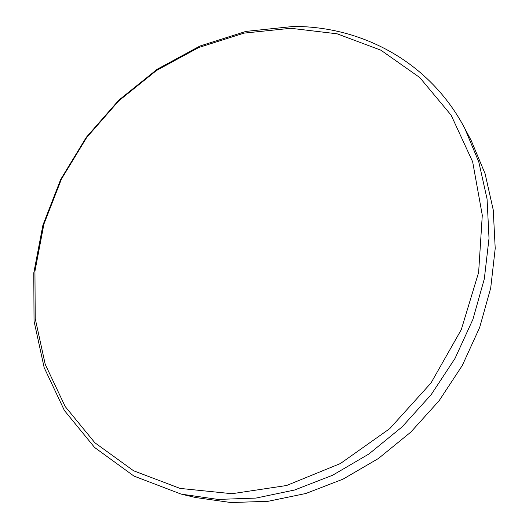 <?xml version="1.0" encoding="UTF-8"?>
<svg xmlns="http://www.w3.org/2000/svg" width="529" height="529" viewBox="0 0 529 529"><rect width="100%" height="100%" fill="white"/><g stroke="black" fill="none" stroke-linecap="round" stroke-linejoin="round"><path stroke-width="0.79" d="M290.791 28.288L244.014 33.129L198.699 47.531L156.472 70.489L118.734 100.88L86.703 137.494L61.45 179.033L43.92 224.104L34.947 271.179L35.218 318.564L45.23 364.375L65.186 406.53L94.903 442.78L133.652 470.81L180.058 488.406L231.98 493.716L286.566 485.516L340.372 463.549L389.694 428.688L430.976 383.022L461.275 329.673L478.633 272.415L482.289 215.23L472.655 161.795L451.118 115.15L419.728 77.505L380.906 50.202L337.138 33.81L290.791 28.288M181.163 494.119L133.963 476.087L94.585 447.461L64.412 410.524L44.172 367.635L34.035 321.07L33.783 272.944L42.902 225.169L60.69 179.443L86.306 137.315L118.794 100.179L157.073 69.345L199.922 46.043L245.932 31.403L293.45 26.45C361.79 26.271 429.713 61.781 464.733 128.296L478.805 161.973L487.07 198.99L489.014 238.354L484.313 278.915L472.913 319.377L455.033 358.397L431.181 394.641L402.133 426.863L368.885 454.008L332.602 475.247L294.541 490.026L255.963 498.08L218.06 499.422L181.163 494.119M181.923 494.304L195.578 497.511L231.014 502.55L268.13 501.294L305.855 493.491L343.023 479.142L378.414 458.504L410.815 432.107L439.096 400.757L462.3 365.479L479.664 327.471L490.707 288.014L495.217 248.425L493.246 209.953L485.1 173.724L471.279 140.701L464.733 128.296"/></g></svg>

